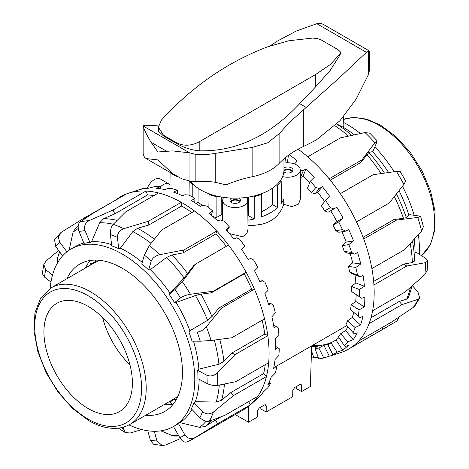 <?xml version="1.0" encoding="UTF-8"?>
<svg xmlns="http://www.w3.org/2000/svg" width="469" height="469" viewBox="0 0 469 469"><rect width="100%" height="100%" fill="white"/><g stroke="black" fill="none" stroke-linecap="round" stroke-linejoin="round"><path stroke-width="0.7" d="M209.831 194.055L209.08 194.488L208.852 207.802M198.082 188.274L198.053 202.256L196.007 203.44M202.456 205.445L198.053 202.256M193.55 184.657L192.8 185.091A49.796 28.75 180 0 1 189.206 181.034L189.03 195.151M177.153 176.502A12.511 7.223 180 0 1 171.419 173.196M283.956 163.13A12.511 7.223 180 0 1 300.254 169.971L300.559 198.522L298.565 204.079M300.254 169.971A12.511 7.223 180 0 1 298.284 173.899A12.511 7.223 180 0 1 282.602 176.596M253.495 196.106L254.286 196.564L254.233 218.994A50.031 28.885 0 0 1 247.919 220.219M254.403 225.343L247.972 225.378M292.035 171.765A4.379 2.527 0 0 0 290.839 170.476A4.379 2.527 0 0 0 283.927 171.021M283.956 167.908A5.253 3.031 180 0 1 291.454 167.867A5.253 3.031 180 0 1 292.996 170.013A5.253 3.031 180 0 1 289.754 172.815A5.253 3.031 180 0 1 284.026 172.158A5.253 3.031 180 0 1 283.827 172.041M292.621 171.138A5.253 3.031 0 0 0 291.454 170.118A5.253 3.031 0 0 0 283.956 170.159M230.9 202.098A4.379 2.527 180 0 1 232.096 200.808A4.379 2.527 180 0 1 236.464 200.175A4.379 2.527 180 0 1 239.489 202.098M238.703 198.094A5.253 3.031 180 0 1 240.45 200.351A5.253 3.031 180 0 1 238.909 202.497A5.253 3.031 180 0 1 233.187 203.153A5.253 3.031 180 0 1 229.939 200.351A5.253 3.031 180 0 1 231.481 198.205A5.253 3.031 180 0 1 231.686 198.094M240.075 201.477A5.253 3.031 0 0 0 231.481 200.451A5.253 3.031 0 0 0 230.314 201.477M223.789 197.385A12.511 7.223 0 0 0 222.687 200.304A12.511 7.223 0 0 0 229.148 206.677A12.511 7.223 0 0 0 241.928 206.436A12.511 7.223 0 0 0 247.708 200.304L248.007 229.148L247.028 233.011L244.273 235.825L242.115 236.681M247.708 200.304A12.511 7.223 0 0 0 246.6 197.385M298.554 204.091L291.882 206.659L283.78 204.326L281.541 209.579L277.648 215.101C273.574 219.609 268.297 222.658 261.819 224.235L254.216 225.355M242.098 236.687L229.411 233.544M222.529 214.714L221.796 214.468L216.156 217.727L212.586 216.256M248.464 406.435L248.464 422.223L257.311 417.117L257.405 411.043L259.205 407.995L264.51 404.929L265.753 404.8L266.251 405.937L266.158 412.011L292.697 396.686L292.791 390.613L294.591 387.564L299.896 384.504L301.139 384.375L301.637 385.506L301.544 391.58L296.238 388.514L296.209 386.632M266.158 412.011L260.852 408.945L260.823 407.063M247.872 215.869A42.773 24.699 0 0 0 248.588 215.734L254.233 218.994M248.64 197.074L248.588 215.734M301.544 391.58L310.39 386.474L311.615 345.899M248.464 422.223L235.209 414.573M221.749 197.074L221.796 214.468M254.286 196.564A49.796 28.75 0 0 0 261.309 194.488L260.559 194.055M280.392 180.583L281.183 181.034A49.796 28.75 180 0 1 277.589 185.091L276.839 184.657M209.08 194.488A49.796 28.75 0 0 0 216.103 196.564L216.895 196.106M281.183 181.034L281.464 203.276A50.031 28.885 0 0 0 283.739 199.272L283.78 204.326M281.406 198.668A12.751 7.363 0 0 0 283.739 199.272M261.309 194.488L261.69 216.784A50.031 28.885 0 0 0 277.636 207.579L272.342 204.525A42.773 24.699 0 0 1 261.608 211.707M277.589 185.091L277.636 207.579M272.307 188.274L272.342 204.525M192.8 185.091L192.777 197.127M216.103 196.564L216.156 217.727M147.289 188.315A11.789 6.806 -60 0 1 160.322 178.953L169.168 184.065A11.789 6.806 120 0 0 160.462 186.832M169.983 184.686A11.789 6.806 120 0 0 169.168 184.065M128.963 424.896A102.465 59.158 -120 0 0 173.548 426.485L176.731 424.644A102.465 59.158 -120 0 0 178.454 423.577L179.979 422.675A102.465 59.158 -120 0 0 191.909 409.373M199.905 417.691C203.282 420.752 206.448 421.912 209.403 421.191A122.984 71.007 -120 0 0 213.354 412.081C209.614 414.619 206.008 414.467 202.538 411.63A115.474 66.668 60 0 1 199.905 417.691L191.358 408.804A102.465 59.158 -120 0 0 193.99 402.736L195.362 401.646A102.465 59.158 -120 0 0 199.161 379.31M207.151 383.572L197.947 378.659A102.465 59.158 -120 0 0 197.9 374.543A102.465 59.158 -120 0 0 197.678 370.34L198.879 369.126L218.929 364.249L223.936 361.406L231.962 352.999L234.992 354.617L267.817 335.663A122.984 71.007 60 0 1 269.013 349.593A122.984 71.007 60 0 1 268.684 362.707L235.866 381.66L217.745 385.377A122.984 71.007 -120 0 0 217.34 372.884C214.022 375.845 210.534 376.63 206.882 375.253A115.474 66.668 60 0 1 207.151 383.572C210.81 385.248 214.339 385.852 217.745 385.377M173.548 426.485A102.465 59.158 -120 0 0 194.717 376.384A102.465 59.158 -120 0 0 148.767 275.133A102.465 59.158 -120 0 0 71.083 249.01A102.465 59.158 -120 0 0 50.165 288.412M66.891 278.727A85.077 49.116 60 0 1 79.777 264.07A85.077 49.116 60 0 1 120.041 267.019A85.077 49.116 60 0 1 177.446 341.784A85.077 49.116 60 0 1 164.848 411.424A85.077 49.116 60 0 1 145.712 415.247M172.914 404.313A85.077 49.116 60 0 1 164.291 404.524M260.999 394.91L258.624 397.395A121.055 69.893 -120 0 0 263.549 391.756L267.735 387.804A119.982 69.271 -120 0 0 270.625 383.267L270.015 382.962L267.781 384.938A121.055 69.893 -120 0 0 271.076 377.352L275.039 373.353A119.982 69.271 -120 0 0 276.745 367.585L275.754 366.822L273.55 368.704A121.055 69.893 -120 0 0 275.057 359.512L278.826 355.531A119.982 69.271 -120 0 0 279.278 348.772L277.865 347.635L275.666 349.411A121.055 69.893 -120 0 0 275.614 344.269A121.055 69.893 -120 0 0 275.332 339.011L278.92 335.106A119.982 69.271 -120 0 0 278.099 327.661L276.253 326.236L274.043 327.895A121.055 69.893 -120 0 0 271.879 316.739L275.332 312.981A119.982 69.271 -120 0 0 273.275 305.167L270.994 303.566L268.749 305.102A121.055 69.893 -120 0 0 264.85 293.682L268.209 290.112A119.982 69.271 -120 0 0 265.003 282.274L262.318 280.609L260.019 282.021A121.055 69.893 -120 0 0 254.55 270.836L257.862 267.506A119.982 69.271 -120 0 0 253.647 259.984L250.593 258.372L248.23 259.668A121.055 69.893 -120 0 0 241.435 249.203L244.748 246.143A119.982 69.271 -120 0 0 239.712 239.272L236.341 237.83L233.902 239.02A121.055 69.893 -120 0 0 226.076 229.734L229.435 226.967L227.043 230.818M213.354 412.081L233.585 395.525L266.41 376.578A122.984 71.007 -120 0 0 268.684 362.707M195.362 401.646L216.145 402.109L221.556 400.25L230.766 392.594L263.59 373.646L266.41 376.578A122.984 71.007 60 0 1 257.85 396.293L225.032 415.241L209.403 421.191M187.043 441.95L192.296 439.347A122.984 71.007 -120 0 0 195.092 437.577L217.598 423.747L250.423 404.8A122.984 71.007 -120 0 0 250.604 404.636A122.984 71.007 -120 0 0 257.85 396.293M248.623 401.622L250.423 404.8A122.984 71.007 60 0 1 243.604 409.724L192.296 439.347M123.693 427.048L123.576 429.059L125.352 432.629L130.306 432.969L141.896 429.598M158.487 192.941A122.984 71.007 60 0 1 178.83 200.978A122.984 71.007 60 0 1 181.257 202.309L148.433 221.262L123.734 228.679A122.984 71.007 -120 0 0 113.217 224.346L125.663 211.888L158.487 192.941A122.984 71.007 -120 0 0 145.959 191.018L113.14 209.971L89.092 220.653A122.984 71.007 -120 0 0 80.099 221.989C77.942 223.942 77.596 227.125 79.073 231.539A115.474 66.668 60 0 1 85.065 230.648C83.804 226.199 85.147 222.869 89.092 220.653M182.324 281.687L175.037 289.555A115.474 66.668 60 0 1 180.471 297.926C183.045 296.162 186.386 294.942 190.484 294.262A122.984 71.007 -120 0 0 182.324 281.687L195.679 264.012L228.497 245.058A122.984 71.007 60 0 1 246.161 272.272L213.342 291.22L190.484 294.262M200.275 341.209L211.056 340.482A122.984 71.007 -120 0 0 206.366 326.758C203.493 329.947 200.421 331.718 197.156 332.07A115.474 66.668 60 0 1 200.275 341.209L192.009 341.127A102.465 59.158 -120 0 0 188.89 331.988L189.922 330.739L207.574 320.327L211.947 316.622L218.859 308.069L251.683 289.121A118.727 68.55 -120 0 0 244.22 273.837L211.396 292.791L200.961 294.151L195.456 295.529L176.115 302.476L174.568 302.687A102.465 59.158 -120 0 0 169.133 294.315L184.041 277.941L193.732 265.577L195.679 264.012M169.133 294.315L175.037 289.555M206.366 326.758L221.585 308.098L254.409 289.144A122.984 71.007 60 0 1 264.551 318.838L231.727 337.791L211.056 340.482M218.859 308.069L221.585 308.098M188.89 331.988L197.156 332.07M217.34 372.884L234.992 354.617M197.678 370.34L206.882 375.253M193.99 402.736L202.538 411.63M195.092 437.577C191.035 439.57 187.629 438.679 184.874 434.91A115.474 66.668 60 0 1 179.797 437.671C182.371 441.54 184.927 442.894 187.471 441.728M173.483 426.52L179.797 437.671M178.454 423.577L184.874 434.91M180.395 438.615L165.715 444.964L162.274 445.544L156.945 441.077A115.474 66.668 60 0 1 150.297 440.057L153.457 444.202L162.274 445.55M147.805 430.776L150.297 440.057M154.313 431.281L156.945 441.077M42.316 273.62L44.514 277.091A115.474 66.668 60 0 1 45.722 269.734L43.816 264.569L46.191 260.823L58.631 250.464M50.951 282.092L44.514 277.091M60.53 232.905L54.539 239.735L55.764 246.594A115.474 66.668 60 0 1 59.704 242.08L58.361 237.261L60.536 232.911L61.662 232.02L84.098 218.079L117.08 199.348M62.623 255.863L55.764 246.594M80.099 221.989L93.665 212.867L126.489 193.92A122.984 71.007 60 0 1 128.529 193.193A122.984 71.007 60 0 1 145.959 191.018L147.577 194.922L114.753 213.87L103.696 218.677L99.704 222.722L91.566 241.74L89.966 242.479A102.465 59.158 -120 0 0 83.974 243.376L79.073 231.539M113.217 224.346C111.13 226.849 110.192 230.244 110.408 234.535A115.474 66.668 60 0 1 117.414 237.414C117.449 233.234 119.56 230.32 123.734 228.679M191.885 212.58A118.727 68.55 -120 0 0 181.685 206.032L148.866 224.979L137.534 228.297L132.827 231.604L120.375 248.177L118.721 248.699A102.465 59.158 -120 0 0 111.716 245.815L110.408 234.535M149.377 245.463L144.352 255.054A115.474 66.668 60 0 1 151.159 261.215C152.554 257.979 155.368 255.816 159.601 254.72A122.984 71.007 -120 0 0 149.377 245.463L161.746 229.98L194.571 211.027A122.984 71.007 60 0 1 216.701 231.053L183.877 250L159.601 254.72M226.316 246.319A118.727 68.55 -120 0 0 215.869 233.943L183.051 252.897L171.941 254.995L166.7 257.352L150.279 269.663L148.65 269.997A102.465 59.158 -120 0 0 141.837 263.836L144.352 255.054M178.865 436.023L174.626 436.082L172.428 435.631L160.832 430.841M179.979 422.675L199.694 427.353L205.217 426.438L215.488 420.013L217.598 423.747M215.488 420.013L220.999 416.835M251.683 289.121L254.409 289.144A122.984 71.007 -120 0 0 246.161 272.272L244.22 273.837M230.766 392.594L233.585 395.525M231.962 352.999L264.786 334.045L267.817 335.663A122.984 71.007 -120 0 0 264.551 318.838M229.435 226.967A119.982 69.271 -120 0 0 223.795 221.046L220.184 219.879L217.657 220.975A121.055 69.893 -120 0 0 209.145 213.278L212.598 210.81A119.982 69.271 -120 0 0 206.6 206.09L202.831 205.299L200.204 206.325A121.055 69.893 -120 0 0 191.381 200.544L194.969 198.375L194.717 202.608M212.598 210.81L211.355 215.165M194.969 198.375A119.982 69.271 -120 0 0 188.878 195.075L185.032 194.735L182.312 195.708A121.055 69.893 -120 0 0 173.559 192.102L177.323 190.215A119.982 69.271 -120 0 0 171.402 188.468L167.574 188.638L164.76 189.587A121.055 69.893 -120 0 0 156.458 188.315L160.421 186.68A119.982 69.271 -120 0 0 154.934 186.568L148.315 188.233A121.055 69.893 -120 0 0 140.823 189.347L145.015 187.928L145.267 188.538M160.421 186.68L161.014 188.872M177.323 190.215L177.722 193.685M275.754 366.822L276.745 367.585M270.015 382.962L269.165 382.083M269.27 381.86L270.625 383.267M262.318 280.609L259.762 281.453M270.994 303.566L268.262 303.537M276.253 326.236L273.65 325.492M145.015 187.928A119.982 69.271 -120 0 0 142.224 188.731L128.529 193.193M277.865 347.635L275.666 346.456M126.489 193.92A122.984 71.007 -120 0 0 116.916 199.126M194.571 211.027A122.984 71.007 -120 0 0 181.257 202.309L181.685 206.032M228.497 245.058A122.984 71.007 -120 0 0 216.701 231.053L215.869 233.943M263.59 373.646A118.727 68.55 -120 0 0 265.255 364.689M264.786 334.045A118.727 68.55 -120 0 0 262.165 320.216M153.85 195.62A118.727 68.55 -120 0 0 147.577 194.922M69.107 250.241L73.053 232.255L75.474 228.385L78.165 226.334M57.06 263.707L57.652 257.581L59.522 251.671M85.469 268.004A85.077 49.116 60 0 1 89.966 260.641M84.66 218.841L84.098 218.079M114.753 213.87L113.14 209.971M148.866 224.979L148.433 221.262M183.051 252.897L183.877 250M211.396 292.791L213.342 291.22M174.568 302.687L180.471 297.926M148.65 269.997L151.159 261.215M118.721 248.699L117.414 237.414M89.966 242.479L85.065 230.648M66.926 251.835L59.704 242.08M52.51 275.016L45.722 269.734M198.879 369.126A102.465 59.158 -120 0 0 193.468 341.139M189.922 330.739A102.465 59.158 -120 0 0 176.115 302.476M170.042 293.119A102.465 59.158 -120 0 0 150.279 269.663M142.242 262.423A102.465 59.158 -120 0 0 120.375 248.177M111.575 244.63A102.465 59.158 -120 0 0 91.566 241.74M83.822 243.006A102.465 59.158 -120 0 0 75.503 246.454L71.083 249.01M343.49 116.746L343.877 126.22L343.056 127.175A102.465 59.158 60 0 1 354.371 134.82M369.765 133.184L365.011 132.569A122.984 71.007 60 0 1 374.919 142.734L377.088 140.7L376.677 142.5L373.342 150.485L372.48 151.616A102.465 59.158 60 0 1 388.602 172.504M399.019 190.666A102.465 59.158 60 0 1 408.839 214.931L410.246 214.749L418.858 215.957L420.629 216.531L417.803 217.417A122.984 71.007 60 0 1 421.567 231.07L423.419 226.633L420.634 216.531M414.209 239.231A102.465 59.158 60 0 1 415.047 252.557L416.284 252.322L425.477 258.231L427.681 260.957L425.483 262.658A122.984 71.007 60 0 1 424.885 274.564L427.2 270.384L427.681 260.957M343.724 122.538A102.465 59.158 60 0 1 360.415 133.53M374.86 146.85A102.465 59.158 60 0 1 394.171 171.718M402.49 186.234A102.465 59.158 60 0 1 414.145 215.294M418.36 234.641A102.465 59.158 60 0 1 419.362 254.304M289.226 154.735A121.055 69.893 60 0 1 297.34 160.973L294.52 163.945M300.254 170.27L303.273 170.71L306.093 168.781A121.055 69.893 60 0 1 314.336 177.241L310.349 181.239A119.982 69.271 60 0 1 315.789 187.553L319.5 188.52L322.402 186.691A121.055 69.893 60 0 1 329.801 196.564L325.592 200.509A119.982 69.271 60 0 1 330.34 207.661L333.852 208.963L336.83 207.245A121.055 69.893 60 0 1 343.062 218.097L338.618 221.931A119.982 69.271 60 0 1 342.47 229.611L345.706 231.141L348.743 229.546A121.055 69.893 60 0 1 353.526 240.902L348.854 244.566A119.982 69.271 60 0 1 351.639 252.433L354.535 254.087L357.613 252.615A121.055 69.893 60 0 1 360.749 263.977L355.854 267.424A119.982 69.271 60 0 1 357.448 275.139L359.958 276.792L363.065 275.438A121.055 69.893 60 0 1 364.407 286.313L359.313 289.508A119.982 69.271 60 0 1 359.653 296.73L361.74 298.272L364.847 297.029A121.055 69.893 60 0 1 364.712 302.059A121.055 69.893 60 0 1 364.349 306.943L355.719 301.397A108.843 62.84 -120 0 0 356.17 294.69M424.885 274.564L405.445 291.782L372.626 310.73A122.984 71.007 -120 0 0 374.033 298.337A122.984 71.007 -120 0 0 373.922 284.964L406.746 266.017L425.483 262.658M421.567 231.07L404.712 249.614L371.888 268.561A122.984 71.007 60 0 1 373.922 284.964M371.888 268.561A122.984 71.007 -120 0 0 363.733 239.02L396.557 220.067L417.803 217.417M400.215 171.554L396.411 171.402A122.984 71.007 60 0 1 403.897 184.44L389.334 202.942L356.516 221.89A122.984 71.007 60 0 1 363.733 239.02M356.516 221.89A122.984 71.007 -120 0 0 340.318 193.685L373.142 174.732L396.411 171.402M374.919 142.734L361.98 159.841L329.156 178.795A122.984 71.007 60 0 1 340.318 193.685M329.156 178.795A122.984 71.007 -120 0 0 307.717 156.793L340.541 137.845L365.011 132.569M298.102 149.201A122.984 71.007 60 0 1 307.717 156.793M309.61 183.004A108.843 62.84 -120 0 0 302.962 176.28L300.336 177.792M310.349 181.239L307.494 188.081A108.843 62.84 60 0 1 311.463 192.683L315.789 187.553M324.665 201.606A108.843 62.84 -120 0 0 317.665 192.308L315.01 193.838L311.463 192.683M325.592 200.509L321.265 205.633A108.843 62.84 60 0 1 324.736 210.851L330.34 207.661M333.852 208.963L328.036 212.264L324.736 210.851M338.618 221.931L333.013 225.114L336.924 221.585A108.843 62.84 -120 0 0 330.704 210.751M333.013 225.114A108.843 62.84 60 0 1 335.827 230.713L342.47 229.611M345.706 231.141L338.817 232.284L335.827 230.713M348.854 244.566L342.218 245.668L346.257 242.104A108.843 62.84 -120 0 0 341.936 231.768M342.218 245.668A108.843 62.84 60 0 1 344.252 251.407L351.639 252.433M354.535 254.087L346.878 253.014L344.252 251.407M355.854 267.424L348.473 266.398L352.665 262.845A108.843 62.84 -120 0 0 350.144 253.471M348.473 266.398A108.843 62.84 60 0 1 349.639 272.026L357.448 275.139M359.958 276.792L351.861 273.562L349.639 272.026M359.313 289.508L351.516 286.395L355.865 282.901A108.843 62.84 -120 0 0 354.951 274.793M351.516 286.395A108.843 62.84 60 0 1 351.762 291.665L359.653 296.73M361.74 298.272L351.762 291.665M364.349 306.943L359.078 309.851L351.199 304.791L355.719 301.397M351.199 304.791A108.843 62.84 60 0 1 350.525 309.47L359.799 317.583L362.889 316.44A121.055 69.893 60 0 1 360.567 324.953L355.162 327.567L347.552 320.778L352.225 317.513A108.843 62.84 -120 0 0 353.773 312.372M347.552 320.778A108.843 62.84 60 0 1 345.975 324.665L354.218 333.881L357.278 332.82A121.055 69.893 60 0 1 353.233 339.568L347.734 341.878L340.723 333.658L345.547 330.563A108.843 62.84 -120 0 0 347.91 326.934M340.723 333.658A108.843 62.84 60 0 1 338.313 336.584L344.434 345.888L345.254 346.456L348.256 345.46A121.055 69.893 60 0 1 342.663 350.138L337.123 352.16L331.014 342.868L335.968 339.961A108.843 62.84 -120 0 0 339.011 337.645M331.014 342.868A108.843 62.84 60 0 1 329.25 343.953A108.843 62.84 60 0 1 327.884 344.703L332.826 354.675L336.22 353.796A121.055 69.893 60 0 1 331.993 355.438A121.055 69.893 60 0 1 329.32 356.211L323.786 357.964L318.85 348.01L323.909 345.301A108.843 62.84 -120 0 0 330.809 342.892L327.884 344.703M318.85 348.01A108.843 62.84 60 0 1 315.133 348.672L318.686 358.873A119.982 69.271 60 0 0 323.786 357.964M311.604 346.456A108.843 62.84 -120 0 0 317.8 346.315L315.145 347.846L315.133 348.672M333.031 341.684A108.843 62.84 60 0 1 312.149 345.594M398.861 317.214L397.014 320.995L348.702 349.047A122.984 71.007 -120 0 0 350.15 348.174L387.664 326.553M331.993 355.438L340.799 352.565A122.984 71.007 -120 0 0 348.702 349.047M412.45 285.656L417.985 292.14L419.679 297.985L418.131 299.292A122.984 71.007 60 0 1 413.265 307.4L415.077 305.624M413.265 307.4L391.41 322.162L358.592 341.11A122.984 71.007 -120 0 0 369.115 323.575L401.939 304.627L418.131 299.292M363.112 237.343L393.72 219.674L406.353 217.745L408.839 214.931M393.72 219.674L396.557 220.067M403.897 184.44L405.662 181.04L400.221 171.554M340.306 193.668L373.142 174.732M343.056 127.175L336.801 124.004M372.48 151.616L368.869 152.46L360.878 162.473L361.98 159.841M360.878 162.473L330.264 180.149M373.652 281.423L403.715 264.065L406.746 266.017M364.407 286.313L355.865 282.901M360.749 263.977L352.665 262.845M353.526 240.902L346.257 242.104M343.062 218.097L336.924 221.585M318.258 357.636A121.055 69.893 60 0 1 313.796 357.513L311.246 358.222M313.796 357.513L311.469 350.847M329.32 356.211L323.909 345.301M342.663 350.138L335.968 339.961M353.233 339.568L345.547 330.563M360.567 324.953L352.225 317.513M322.402 186.691L317.665 192.308M306.093 168.781L302.962 176.28M288.453 155.292L287.304 162.796M319.5 188.52L315.01 193.838M303.273 170.71L300.336 177.739M285.715 157.385L284.853 162.983M359.078 309.851A119.982 69.271 60 0 1 358.146 316.27M355.162 327.567A119.982 69.271 60 0 1 352.999 332.896M347.734 341.878A119.982 69.271 60 0 1 344.434 345.888M337.123 352.16A119.982 69.271 60 0 1 332.826 354.675M358.592 341.11A122.984 71.007 60 0 1 350.15 348.174M372.626 310.73A122.984 71.007 60 0 1 369.115 323.575M415.047 252.557L414.614 260.946L412.374 262.57L403.715 264.065M412.28 285.803L408.388 297.645L406.723 299.087L399.242 301.461L401.939 304.627M371.008 317.759L399.242 301.461M382.129 327.52L382.974 329.22M118.434 337.692A50.042 28.89 -120 0 0 120.422 341.133M102.629 317.542A62.553 36.119 -120 0 0 129.966 364.894M43.934 331.923A62.553 36.119 -120 0 0 71.235 394.875A62.553 36.119 -120 0 0 119.443 411.635A62.553 36.119 -120 0 0 132.399 382.997A62.553 36.119 -120 0 0 105.091 320.046A62.553 36.119 -120 0 0 56.89 303.285A62.553 36.119 -120 0 0 43.934 331.923M129.872 424.392A78.821 45.505 -120 0 0 146.199 388.309A78.821 45.505 -120 0 0 90.464 291.777A78.821 45.505 -120 0 0 51.057 287.872L40.697 297.938L34.929 312.887L34.014 331.325L37.872 351.797L46.126 372.632L58.074 392.107L72.713 408.575L88.84 420.652C98.302 426.104 107.383 428.666 116.083 428.326C121.131 428.08 125.727 426.767 129.872 424.392L172.34 399.875A78.821 45.505 -120 0 0 174.761 398.292L177.845 396.51M169.837 401.323L170.147 401.863A5.007 4.086 60 0 0 172.955 404.331A5.007 4.086 60 0 0 173.049 404.36M89.989 260.5A5.007 4.086 60 0 0 89.972 260.6A5.007 4.086 60 0 0 90.705 264.258L91.015 264.803M99.188 260.272L96.098 262.048L95.711 261.374A5.007 4.086 -120 0 1 95.154 260.084M175.986 400.098A5.007 4.086 -120 0 1 175.154 398.972L174.761 398.292M96.098 262.048A78.821 45.505 -120 0 0 93.519 263.355L51.057 287.872M288.968 40.727L267.799 46.765C227.664 61.984 192.22 86.402 161.465 120.023L158.387 127.216L163.517 135.236L176.895 142.957C183.866 146.293 191.299 145.912 199.196 141.814L315.731 74.436L330.252 64.558L340.119 53.923L340.488 52.774L340.218 51.737L337.967 49.614L321.329 40.006L317.325 38.517L312.671 38.077L288.968 40.727M158.387 127.216L158.387 131.103L163.517 135.975L176.895 143.696C184.188 147.747 191.628 150.115 199.196 150.801C235.86 151.804 269.353 136.092 299.673 103.655L315.731 86.712L330.252 70.344L340.119 54.791L340.488 52.774M158.663 125.035A175.154 101.128 -60 0 1 145.326 125.276L143.59 125.364L143.174 126.02C144.012 129.438 146.639 134.849 151.047 142.254L157.936 151.968L172.633 150.889L189.699 152.876L195.866 154.453A175.154 101.128 120 0 0 215.242 153.392L252.134 147.454L267.735 142.775L279.108 133.782L289.819 122.075L339.99 77.197L366.441 52.335L368.575 51.004L369.361 50.974L323.352 24.411L320.849 23.45L316.862 23.708L296.484 30.936L277.378 41.049L270.185 45.862M369.361 50.974L369.425 70.227L368.575 74.295L356.071 99.223L339.99 120.697L316.428 139.873A260.102 150.168 180 0 1 303.326 146.539A100.085 57.787 0 0 0 289.813 154.319A100.085 57.787 0 0 0 279.108 163.441A50.042 28.89 180 0 1 267.735 171.531A50.042 28.89 180 0 1 252.134 176.772A100.085 57.787 0 0 0 232.395 182.347A100.085 57.787 0 0 0 226.046 184.88L215.242 182.271A200.175 115.573 120 0 0 195.866 181.743L189.963 181.081L182.066 178.906L172.633 173.677L157.936 159.911L146.082 158.569L144.411 157.168L143.127 153.844L143.127 125.809M190.449 181.204A48.758 28.152 0 0 0 200.714 189.922A48.758 28.152 0 0 0 253.852 196.024A48.758 28.152 0 0 0 283.956 170.013L283.956 158.844M315.731 86.712L315.731 74.436M301.637 385.506L299.896 384.504M266.251 405.937L264.51 404.929M132.827 231.604A116.629 67.337 60 0 1 134.017 232.225A116.629 67.337 60 0 1 151.047 243.352M154.354 239.202A118.727 68.55 -120 0 0 137.646 228.356A118.727 68.55 -120 0 0 137.534 228.297M123.576 429.059A115.474 66.668 60 0 1 121.319 427.658M178.537 435.449A116.629 67.337 60 0 1 172.428 435.631M205.217 426.438A118.727 68.55 -120 0 0 211.208 420.535M206.084 421.244A116.629 67.337 60 0 1 199.694 427.353M221.556 400.25A118.727 68.55 -120 0 0 224.434 384.047M219.281 385.078A116.629 67.337 60 0 1 216.145 402.109M223.936 361.406A118.727 68.55 -120 0 0 219.685 339.363M214.28 340.066A116.629 67.337 60 0 1 218.929 364.249M211.947 316.622A118.727 68.55 -120 0 0 200.961 294.151M195.456 295.529A116.629 67.337 60 0 1 207.574 320.327M187.653 273.65A118.727 68.55 -120 0 0 171.941 254.995M166.7 257.352A116.629 67.337 60 0 1 184.041 277.941M117.115 220.377A118.727 68.55 -120 0 0 103.696 218.677M99.704 222.722A116.629 67.337 60 0 1 113.299 224.264M73.053 232.255A116.629 67.337 60 0 1 78.253 228.52M57.482 258.542A116.629 67.337 60 0 1 59.651 251.847M334.977 125.78A118.727 68.55 60 0 1 348.502 136.086M351.779 135.377A116.629 67.337 -120 0 0 336.848 124.185A116.629 67.337 -120 0 0 336.707 124.097M366.834 154.571A118.727 68.55 60 0 1 381.15 173.571M384.463 173.096A116.629 67.337 -120 0 0 368.869 152.46M394.359 196.581A118.727 68.55 60 0 1 403.522 218.466M406.353 217.745A116.629 67.337 -120 0 0 396.434 193.949M410.223 243.61A118.727 68.55 60 0 1 412.374 262.57M414.614 260.946A116.629 67.337 -120 0 0 412.474 241.136M410.369 287.485A118.727 68.55 60 0 1 406.723 299.087M343.601 119.431A78.821 45.505 60 0 1 378.864 125.27A78.821 45.505 60 0 1 434.599 221.808A78.821 45.505 60 0 1 421.508 255.681M88.166 295.763A75.568 43.629 60 0 1 141.597 388.309A75.568 43.629 60 0 1 88.166 419.163A75.568 43.629 60 0 1 34.729 326.612A75.568 43.629 60 0 1 88.166 295.763M90.705 264.258L95.711 261.374M175.154 398.972L170.147 401.863M340.119 54.791L340.119 53.923M195.866 181.743L195.866 154.453M189.963 181.081L189.963 152.976M215.242 182.271L215.242 153.392M143.151 154.055L143.151 125.95M279.108 163.441L279.108 133.782M368.575 74.295L368.575 51.004M306.151 107.395L299.673 103.655M189.699 152.876L143.174 126.02M303.326 146.539L303.326 109.84M252.134 176.772L252.134 147.454M366.441 52.335L316.862 23.708M166.495 151.17L151.047 142.254M199.196 150.801L199.196 141.814M176.895 143.696L176.895 142.957M163.517 135.975L163.517 135.236M170.112 172.445L169.942 188.526M275.602 366.694L346.773 325.603M222.687 200.304L222.47 220.606M261.145 395.168L250.604 404.636M125.352 432.629L118.399 428.133M42.31 273.62L43.805 264.563M415.083 305.624L419.685 297.985M377.094 140.694L369.771 133.178M343.601 119.402L353.245 117.432L366.582 119.097L380.488 125.112L396.082 136.69L410.322 152.407L422.129 171.033L430.571 191.088L434.986 211.021L434.986 229.318L430.454 244.625L421.531 255.693M146.082 158.569L176.526 176.145"/></g></svg>

